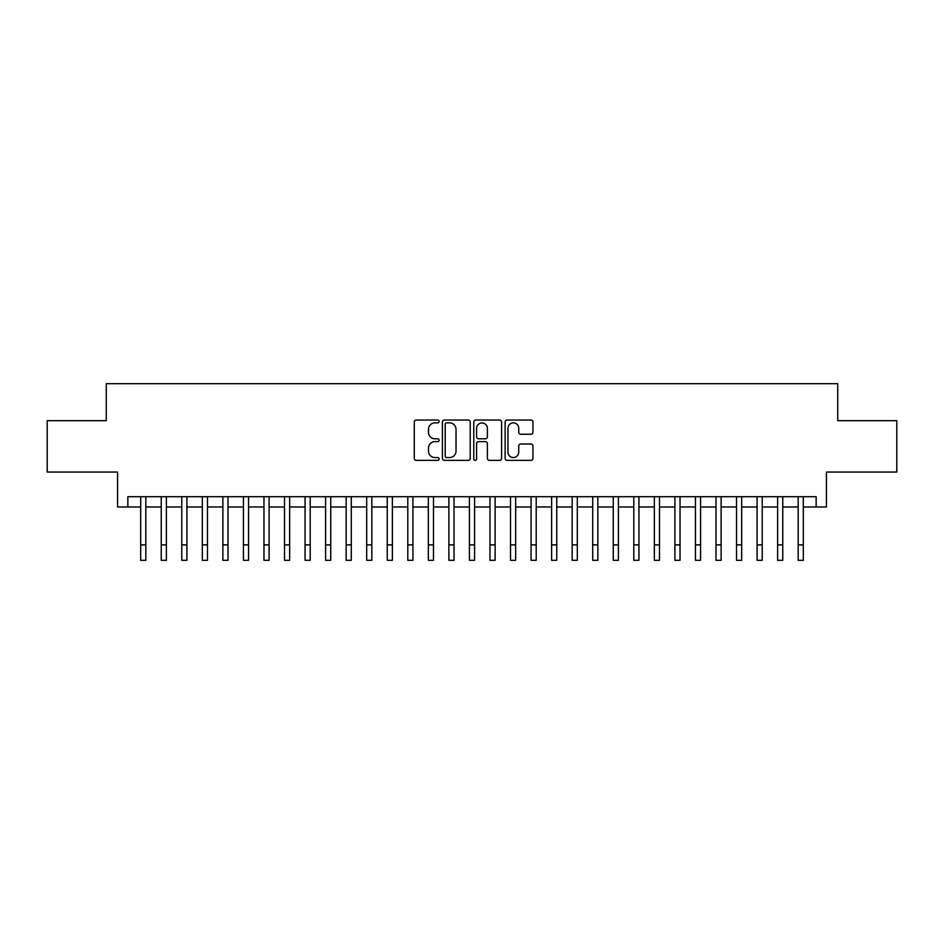 <?xml version="1.0" encoding="UTF-8"?>
<svg xmlns="http://www.w3.org/2000/svg" width="944" height="944" viewBox="0 0 944 944"><rect width="100%" height="100%" fill="white"/><g stroke="black" fill="none" stroke-linecap="round" stroke-linejoin="round"><path stroke-width="1.42" d="M439.125 421.449A1.416 1.416 0 0 0 437.709 420.033L416.292 420.033A2.018 2.018 0 0 0 414.274 422.051L414.274 458.359A2.018 2.018 0 0 0 416.292 460.377L437.709 460.377A1.416 1.416 0 0 0 439.125 458.961A1.416 1.416 0 0 0 437.709 457.545L434.936 457.545A6.455 6.455 0 0 1 428.493 451.09L428.493 448.07A6.455 6.455 0 0 1 434.936 441.615L437.709 441.615A1.416 1.416 0 0 0 439.125 440.199A1.416 1.416 0 0 0 437.709 438.795L434.936 438.795A6.455 6.455 0 0 1 428.493 432.34L428.493 429.319A6.455 6.455 0 0 1 434.936 422.865L437.709 422.865A1.416 1.416 0 0 0 439.125 421.449M530.941 434.252A2.018 2.018 0 0 0 532.959 432.234L532.959 422.051A2.018 2.018 0 0 0 530.941 420.033L507.14 420.033A2.018 2.018 0 0 0 505.123 422.051L505.123 458.359A2.018 2.018 0 0 0 507.14 460.377L530.941 460.377A2.018 2.018 0 0 0 532.959 458.359L532.959 446.052A2.018 2.018 0 0 0 530.941 444.034L520.758 444.034A2.018 2.018 0 0 0 518.74 446.052L518.74 452.152A5.393 5.393 0 0 1 513.347 457.545A5.393 5.393 0 0 1 507.955 452.152L507.955 428.257A5.393 5.393 0 0 1 513.347 422.865A5.393 5.393 0 0 1 518.74 428.257L518.74 432.234A2.018 2.018 0 0 0 520.758 434.252L530.941 434.252M127.841 506.975L127.841 496.709L816.159 496.709L816.159 506.975L826.425 506.975L826.425 472.047L896.8 472.047L896.8 420.682L837.729 420.682L837.729 383.701L106.271 383.701L106.271 420.682L47.2 420.682L47.2 472.047L117.575 472.047L117.575 506.975L140.691 506.975M470.23 422.051A2.018 2.018 0 0 0 468.224 420.033L444.423 420.033A2.018 2.018 0 0 0 442.406 422.051L442.406 458.359A2.018 2.018 0 0 0 444.423 460.377L468.224 460.377A2.018 2.018 0 0 0 470.23 458.359L470.23 422.051M475.776 420.033L499.577 420.033A2.018 2.018 0 0 1 501.594 422.051L501.594 458.359A2.018 2.018 0 0 1 499.577 460.377L489.393 460.377A2.018 2.018 0 0 1 487.375 458.359L487.375 443.633A2.018 2.018 0 0 0 485.358 441.615L478.608 441.615A2.018 2.018 0 0 0 476.59 443.633L476.59 458.961A1.416 1.416 0 0 1 475.174 460.377A1.416 1.416 0 0 1 473.77 458.961L473.77 422.051A2.018 2.018 0 0 1 475.776 420.033M145.824 506.975L161.235 506.975M166.368 506.975L181.779 506.975M186.912 506.975L202.323 506.975M207.468 506.975L222.878 506.975M228.011 506.975L243.422 506.975M248.555 506.975L263.966 506.975M269.099 506.975L284.51 506.975M289.655 506.975L305.054 506.975M310.198 506.975L325.609 506.975M330.742 506.975L346.153 506.975M351.286 506.975L366.697 506.975M371.83 506.975L387.241 506.975M392.385 506.975L407.796 506.975M412.929 506.975L428.34 506.975M433.473 506.975L448.884 506.975M454.017 506.975L469.428 506.975M474.572 506.975L489.983 506.975M495.116 506.975L510.527 506.975M515.66 506.975L531.071 506.975M536.204 506.975L551.615 506.975M556.759 506.975L572.17 506.975M577.303 506.975L592.714 506.975M597.847 506.975L613.258 506.975M618.391 506.975L633.802 506.975M638.946 506.975L654.345 506.975M659.49 506.975L674.901 506.975M680.034 506.975L695.445 506.975M700.578 506.975L715.989 506.975M721.122 506.975L736.532 506.975M741.677 506.975L757.088 506.975M762.221 506.975L777.632 506.975M782.765 506.975L798.176 506.975M803.309 506.975L816.159 506.975M446.642 422.865A1.416 1.416 0 0 0 445.226 424.269L445.226 456.141A1.416 1.416 0 0 0 446.642 457.545L449.568 457.545A6.455 6.455 0 0 0 456.023 451.09L456.023 429.319A6.455 6.455 0 0 0 449.568 422.865L446.642 422.865M487.375 428.352A5.393 5.393 0 0 0 481.983 422.959A5.393 5.393 0 0 0 476.59 428.352L476.59 436.777A2.018 2.018 0 0 0 478.608 438.795L485.358 438.795A2.018 2.018 0 0 0 487.375 436.777L487.375 428.352M140.691 544.889L145.824 544.889L145.824 560.299L140.691 560.299L140.691 496.709M145.824 544.889L145.824 496.709M161.235 560.299L166.368 560.299L161.235 560.299L161.235 496.709M166.368 560.299L166.368 496.709M181.779 560.299L186.912 560.299L181.779 560.299L181.779 496.709M186.912 560.299L186.912 496.709M202.323 560.299L207.468 560.299L202.323 560.299L202.323 496.709M207.468 560.299L207.468 496.709M222.878 560.299L228.011 560.299L222.878 560.299L222.878 496.709M228.011 560.299L228.011 496.709M243.422 560.299L248.555 560.299L243.422 560.299L243.422 496.709M248.555 560.299L248.555 496.709M263.966 560.299L269.099 560.299L263.966 560.299L263.966 496.709M269.099 560.299L269.099 496.709M284.51 560.299L289.655 560.299L284.51 560.299L284.51 496.709M289.655 560.299L289.655 496.709M305.054 560.299L310.198 560.299L305.054 560.299L305.054 496.709M310.198 560.299L310.198 496.709M325.609 560.299L330.742 560.299L325.609 560.299L325.609 496.709M330.742 560.299L330.742 496.709M346.153 560.299L351.286 560.299L346.153 560.299L346.153 496.709M351.286 560.299L351.286 496.709M366.697 560.299L371.83 560.299L366.697 560.299L366.697 496.709M371.83 560.299L371.83 496.709M387.241 560.299L392.385 560.299L387.241 560.299L387.241 496.709M392.385 560.299L392.385 496.709M407.796 560.299L412.929 560.299L407.796 560.299L407.796 496.709M412.929 560.299L412.929 496.709M428.34 560.299L433.473 560.299L428.34 560.299L428.34 496.709M433.473 560.299L433.473 496.709M448.884 560.299L454.017 560.299L448.884 560.299L448.884 496.709M454.017 560.299L454.017 496.709M469.428 560.299L474.572 560.299L469.428 560.299L469.428 496.709M474.572 560.299L474.572 496.709M489.983 560.299L495.116 560.299L489.983 560.299L489.983 496.709M495.116 560.299L495.116 496.709M510.527 560.299L515.66 560.299L510.527 560.299L510.527 496.709M515.66 560.299L515.66 496.709M531.071 560.299L536.204 560.299L531.071 560.299L531.071 496.709M536.204 560.299L536.204 496.709M551.615 560.299L556.759 560.299L551.615 560.299L551.615 496.709M556.759 560.299L556.759 496.709M572.17 560.299L577.303 560.299L572.17 560.299L572.17 496.709M577.303 560.299L577.303 496.709M592.714 560.299L597.847 560.299L592.714 560.299L592.714 496.709M597.847 560.299L597.847 496.709M613.258 560.299L618.391 560.299L613.258 560.299L613.258 496.709M618.391 560.299L618.391 496.709M633.802 560.299L638.946 560.299L633.802 560.299L633.802 496.709M638.946 560.299L638.946 496.709M654.345 560.299L659.49 560.299L654.345 560.299L654.345 496.709M659.49 560.299L659.49 496.709M674.901 560.299L680.034 560.299L674.901 560.299L674.901 496.709M680.034 560.299L680.034 496.709M695.445 560.299L700.578 560.299L695.445 560.299L695.445 496.709M700.578 560.299L700.578 496.709M715.989 560.299L721.122 560.299L715.989 560.299L715.989 496.709M721.122 560.299L721.122 496.709M736.532 560.299L741.677 560.299L736.532 560.299L736.532 496.709M741.677 560.299L741.677 496.709M757.088 560.299L762.221 560.299L757.088 560.299L757.088 496.709M762.221 560.299L762.221 496.709M777.632 560.299L782.765 560.299L777.632 560.299L777.632 496.709M782.765 560.299L782.765 496.709M798.176 560.299L803.309 560.299L798.176 560.299L798.176 496.709M803.309 560.299L803.309 496.709M161.235 544.889L166.368 544.889M181.779 544.889L186.912 544.889M202.323 544.889L207.468 544.889M222.878 544.889L228.011 544.889M243.422 544.889L248.555 544.889M263.966 544.889L269.099 544.889M284.51 544.889L289.655 544.889M305.054 544.889L310.198 544.889M325.609 544.889L330.742 544.889M346.153 544.889L351.286 544.889M366.697 544.889L371.83 544.889M387.241 544.889L392.385 544.889M407.796 544.889L412.929 544.889M428.34 544.889L433.473 544.889M448.884 544.889L454.017 544.889M469.428 544.889L474.572 544.889M489.983 544.889L495.116 544.889M510.527 544.889L515.66 544.889M531.071 544.889L536.204 544.889M551.615 544.889L556.759 544.889M572.17 544.889L577.303 544.889M592.714 544.889L597.847 544.889M613.258 544.889L618.391 544.889M633.802 544.889L638.946 544.889M654.345 544.889L659.49 544.889M674.901 544.889L680.034 544.889M695.445 544.889L700.578 544.889M715.989 544.889L721.122 544.889M736.532 544.889L741.677 544.889M757.088 544.889L762.221 544.889M777.632 544.889L782.765 544.889M798.176 544.889L803.309 544.889"/></g></svg>
